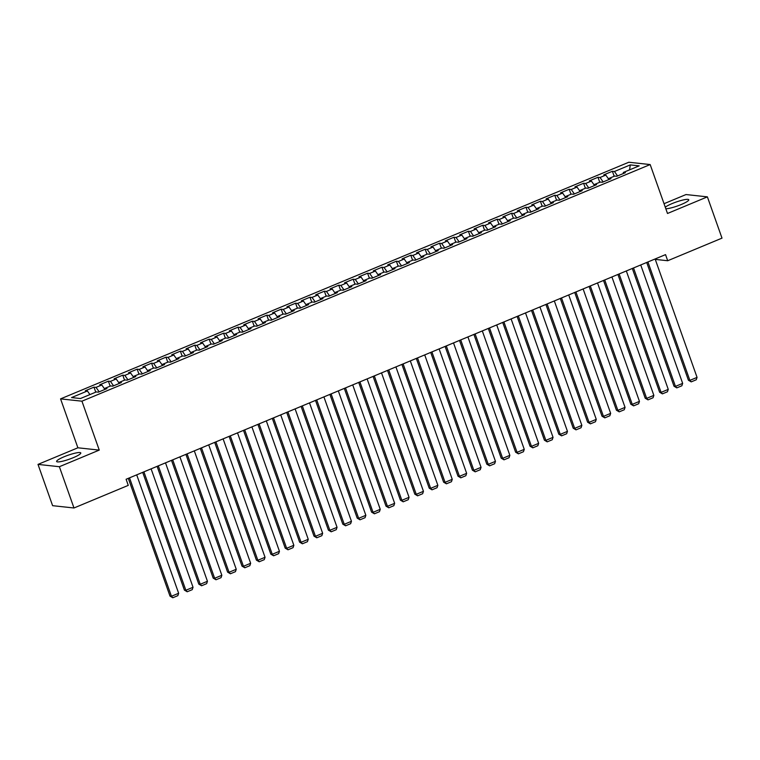 <?xml version="1.0" encoding="UTF-8"?>
<svg xmlns="http://www.w3.org/2000/svg" width="760" height="760" viewBox="0 0 760 760"><rect width="100%" height="100%" fill="white"/><g stroke="black" fill="none" stroke-linecap="round" stroke-linejoin="round"><path stroke-width="1.14" d="M73.207 457.71A12.816 2.071 -19.5 0 0 80.778 452.941A12.816 2.071 -19.5 0 0 64.191 456.731A12.816 2.071 -19.5 0 0 56.62 461.5A12.816 2.071 -19.5 0 0 73.207 457.71M665.817 208.743A12.816 2.071 -19.5 0 0 681.188 204.525A12.816 2.071 -19.5 0 0 688.769 199.766A12.816 2.071 -19.5 0 0 672.182 203.556A12.816 2.071 -19.5 0 0 665.285 207.223M38 464.398L59.365 466.716L99.256 450.101L77.89 447.792L38 464.398L52.611 505.675L73.986 507.984L128.269 485.374L126.103 479.265L665.542 254.628L667.707 260.737L722 238.136L707.389 196.859L686.014 194.55L664.04 203.699M77.89 447.792L60.562 398.876L628.805 162.241L650.17 164.559L81.938 401.185L60.562 398.876M629.565 169.869L630.287 164.901L614.45 171.494L612.399 171.275L603.763 174.866L605.815 175.094L600.048 177.489L597.996 177.27L589.361 180.87L591.413 181.089L585.646 183.483L583.604 183.264L574.959 186.865L577.011 187.083L571.254 189.487L569.202 189.259L560.557 192.859L562.609 193.078L556.852 195.482L554.8 195.263L546.155 198.854L548.207 199.082L542.45 201.476L540.398 201.257L531.762 204.858L533.805 205.076L528.048 207.47L525.996 207.252L517.361 210.852L519.413 211.071L513.646 213.475L511.594 213.246L502.958 216.847L505.01 217.065L499.244 219.469L497.201 219.241L488.556 222.841L490.608 223.07L484.851 225.464L482.799 225.245L474.154 228.836L476.206 229.064L470.449 231.458L468.397 231.239L459.752 234.84L461.805 235.059L456.048 237.462L453.995 237.234L445.36 240.834L447.402 241.053L441.645 243.456L439.594 243.228L430.958 246.829L433.01 247.057L427.243 249.451L425.191 249.233L416.556 252.823L418.608 253.052L412.841 255.445L410.799 255.227L402.154 258.827L404.206 259.046L398.449 261.44L396.397 261.221L387.752 264.822L389.804 265.041L384.047 267.444L381.995 267.216L373.35 270.816L375.402 271.035L369.645 273.438L367.593 273.22L358.957 276.811L361 277.039L355.243 279.433L353.191 279.214L344.555 282.815L346.608 283.034L340.841 285.427L338.789 285.209L330.153 288.809L332.205 289.028L326.439 291.431L324.397 291.203L315.751 294.804L317.803 295.022L312.047 297.426L309.994 297.207L301.349 300.798L303.401 301.026L297.644 303.42L295.592 303.202L286.947 306.802L288.999 307.021L283.242 309.415L281.19 309.197L272.555 312.797L274.598 313.015L268.841 315.419L266.788 315.191L258.153 318.791L260.205 319.01L254.438 321.413L252.387 321.185L243.751 324.786L245.803 325.014L240.036 327.408L237.994 327.19L229.349 330.78L231.401 331.008L225.644 333.402L223.592 333.184L214.947 336.784L216.999 337.003L211.242 339.406L209.19 339.178L200.545 342.779L202.597 342.998L196.84 345.401L194.788 345.173L186.152 348.773L188.195 349.001L182.438 351.395L180.386 351.177L171.75 354.768L173.802 354.996L168.036 357.39L165.984 357.172L157.349 360.772L159.4 360.99L153.634 363.385L151.591 363.166L142.946 366.766L144.998 366.985L139.241 369.388L137.189 369.16L128.544 372.761L130.596 372.979L124.839 375.383L122.787 375.165L114.142 378.755L116.194 378.983L110.438 381.377L108.385 381.159L99.75 384.759L101.793 384.978L96.035 387.372L93.984 387.153L85.348 390.754L87.4 390.972L89.936 394.582M630.287 164.901L639.188 165.861L623.342 172.453L623.314 173.546M87.4 390.972L71.554 397.575L80.446 398.534L96.292 391.932L98.344 392.16L106.979 388.559L104.927 388.341L110.694 385.938L112.736 386.166L121.381 382.565L119.329 382.337L125.086 379.943L127.139 380.161L135.784 376.57L133.732 376.342L139.489 373.948L141.541 374.167L150.185 370.566L148.133 370.348L153.891 367.954L155.942 368.173L164.578 364.572L162.535 364.353L168.292 361.95L170.344 362.178L178.98 358.577L176.928 358.359L182.695 355.955L184.746 356.174L193.382 352.583L191.33 352.355L197.096 349.961L199.139 350.18L207.784 346.579L205.732 346.36L211.489 343.966L213.541 344.185L222.186 340.584L220.134 340.366L225.891 337.962L227.943 338.19L236.578 334.59L234.536 334.372L240.293 331.968L242.345 332.187L250.98 328.595L248.938 328.367L254.695 325.974L256.747 326.192L265.382 322.591L263.33 322.373L269.097 319.979L271.139 320.197L279.784 316.597L277.733 316.378L283.499 313.975L285.541 314.203L294.187 310.602L292.135 310.384L297.892 307.981L299.944 308.209L308.588 304.608L306.536 304.38L312.293 301.986L314.345 302.204L322.981 298.613L320.938 298.385L326.695 295.991L328.748 296.21L337.383 292.609L335.341 292.391L341.097 289.988L343.149 290.216L351.785 286.615L349.733 286.397L355.499 283.993L357.542 284.221L366.187 280.62L364.135 280.392L369.901 277.998L371.944 278.217L380.589 274.626L378.537 274.398L384.294 272.004L386.346 272.223L394.991 268.622L392.939 268.403L398.696 266.01L400.748 266.228L409.383 262.627L407.341 262.409L413.098 260.005L415.15 260.233L423.785 256.633L421.743 256.415L427.5 254.011L429.552 254.23L438.188 250.638L436.135 250.41L441.902 248.016L443.945 248.235L452.589 244.634L450.537 244.416L456.304 242.022L458.346 242.24L466.991 238.64L464.94 238.421L470.697 236.018L472.748 236.246L481.394 232.645L479.341 232.427L485.099 230.023L487.15 230.242L495.786 226.651L493.743 226.423L499.5 224.029L501.553 224.248L510.188 220.647L508.145 220.428L513.903 218.034L515.954 218.253L524.59 214.652L522.538 214.434L528.304 212.03L530.347 212.258L538.992 208.658L536.94 208.439L542.707 206.036L544.749 206.264L553.394 202.663L551.342 202.435L557.099 200.041L559.151 200.26L567.796 196.669L565.744 196.441L571.501 194.047L573.553 194.266L582.188 190.665L580.146 190.446L585.903 188.043L587.955 188.271L596.591 184.67L594.548 184.452L600.305 182.048L602.357 182.276L610.992 178.676L608.94 178.448L614.707 176.054L616.75 176.273L625.394 172.681L623.342 172.453M96.035 387.372L99.161 391.818M101.793 384.978L104.899 389.395L104.927 388.341M110.438 381.377L113.563 385.823M116.194 378.983L119.301 383.401L119.329 382.337M124.839 375.383L127.955 379.82M130.596 372.979L133.703 377.406M139.241 369.388L142.357 373.825M144.998 366.985L148.105 371.402M133.732 376.342L133.703 377.435M153.634 363.385L156.759 367.83M159.4 360.99L162.507 365.408L162.535 364.353M148.133 370.348L148.105 371.431M168.036 357.39L171.161 361.836M173.802 354.996L176.909 359.413L176.928 358.359M182.438 351.395L185.564 355.832M188.195 349.001L191.302 353.419M196.84 345.401L199.965 349.837M202.597 342.998L205.703 347.415M191.33 352.355L191.302 353.447M211.242 339.406L214.358 343.843M216.999 337.003L220.105 341.42L220.134 340.366M205.732 346.36L205.703 347.444M225.644 333.402L228.76 337.849M231.401 331.008L234.507 335.426L234.536 334.372M240.036 327.408L243.162 331.854M245.803 325.014L248.909 329.431M254.438 321.413L257.564 325.85M260.205 319.01L263.312 323.427M248.938 328.367L248.909 329.46M268.841 315.419L271.966 319.856M274.598 313.015L277.704 317.433L277.733 316.378M263.33 322.373L263.312 323.466M283.242 309.415L286.368 313.861M288.999 307.021L292.106 311.438L292.135 310.384M297.644 303.42L300.76 307.866M303.401 301.026L306.508 305.444M312.047 297.426L315.162 301.863M317.803 295.022L320.91 299.44M306.536 304.38L306.508 305.472M326.439 291.431L329.565 295.868M332.205 289.028L335.312 293.445L335.341 292.391M320.938 298.385L320.91 299.478M340.841 285.427L343.966 289.873M346.608 283.034L349.714 287.451L349.733 286.397M355.243 279.433L358.368 283.879M361 277.039L364.106 281.456M369.645 273.438L372.77 277.875M375.402 271.035L378.508 275.462M364.135 280.392L364.106 281.485M384.047 267.444L387.163 271.88M389.804 265.041L392.91 269.458L392.939 268.403M378.537 274.398L378.508 275.49M398.449 261.44L401.565 265.886M404.206 259.046L407.312 263.463L407.341 262.409M412.841 255.445L415.967 259.892M418.608 253.052L421.714 257.469M427.243 249.451L430.369 253.887M433.01 247.057L436.116 251.474M421.743 256.415L421.714 257.498M441.645 243.456L444.771 247.893M447.402 241.053L450.509 245.47L450.537 244.416M436.135 250.41L436.116 251.503M456.048 237.462L459.173 241.898M461.805 235.059L464.911 239.476L464.94 238.421M470.449 231.458L473.565 235.904M476.206 229.064L479.313 233.482M484.851 225.464L487.967 229.909M490.608 223.07L493.715 227.487M479.341 232.427L479.313 233.51M499.244 219.469L502.369 223.905M505.01 217.065L508.117 221.483M493.743 226.423L493.715 227.516M513.646 213.475L516.771 217.911M519.413 211.071L522.519 215.488L522.538 214.434M508.145 220.428L508.117 221.521M528.048 207.47L531.173 211.916M533.805 205.076L536.911 209.494M542.45 201.476L545.575 205.922M548.207 199.082L551.313 203.5M536.94 208.439L536.911 209.523M556.852 195.482L559.968 199.918M562.609 193.078L565.716 197.495M551.342 202.435L551.313 203.528M571.254 189.487L574.37 193.923M577.011 187.083L580.117 191.501L580.146 190.446M565.744 196.441L565.716 197.534M585.646 183.483L588.772 187.929M591.413 181.089L594.519 185.506M600.048 177.489L603.174 181.934M605.815 175.094L608.922 179.512M594.548 184.452L594.519 185.535M614.45 171.494L617.576 175.93M608.94 178.448L608.922 179.541M59.365 466.716L73.986 507.984M650.17 164.559L667.498 213.475L707.389 196.859M99.256 450.101L81.938 401.185M655.272 259.397L667.707 260.737M612.399 171.275L614.175 176.273M597.996 177.27L599.773 182.276M583.604 183.264L585.371 188.271M569.202 189.259L570.969 194.266M554.8 195.263L556.567 200.26M540.398 201.257L542.174 206.255M525.996 207.252L527.772 212.258M511.594 213.246L513.37 218.253M497.201 219.241L498.969 224.248M482.799 225.245L484.566 230.242M468.397 231.239L470.164 236.246M453.995 237.234L455.772 242.24M439.594 243.228L441.37 248.235M425.191 249.233L426.968 254.23M410.799 255.227L412.566 260.233M396.397 261.221L398.164 266.228M381.995 267.216L383.762 272.223M367.593 273.22L369.369 278.217M353.191 279.214L354.967 284.212M338.789 285.209L340.565 290.216M324.397 291.203L326.163 296.21M309.994 297.207L311.762 302.204M295.592 303.202L297.359 308.199M281.19 309.197L282.967 314.203M266.788 315.191L268.565 320.197M252.387 321.185L254.163 326.192M237.994 327.19L239.761 332.187M223.592 333.184L225.359 338.19M209.19 339.178L210.957 344.185M194.788 345.173L196.564 350.18M180.386 351.177L182.162 356.174M165.984 357.172L167.761 362.178M151.591 363.166L153.358 368.173M137.189 369.16L138.957 374.167M122.787 375.165L124.555 380.161M108.385 381.159L110.162 386.156M93.984 387.153L95.76 392.16M655.12 258.97L697.062 377.387L689.861 380.38L688.417 380.228L691.211 381.872L689.861 380.38L647.928 261.962M646.712 262.466L688.417 380.228M697.062 377.387L696.245 379.772L691.211 381.872M640.727 264.964L682.66 383.382L675.459 386.384L674.015 386.222L676.808 387.875L675.459 386.384L633.526 267.957M632.311 268.46L674.015 386.222M682.66 383.382L681.853 385.776L676.808 387.875M626.325 270.959L668.258 389.376L661.058 392.378L659.614 392.217L662.406 393.87L661.058 392.378L619.125 273.961M617.918 274.464L659.614 392.217M668.258 389.376L667.451 391.77L662.406 393.87M611.923 276.953L653.856 395.371L646.656 398.373L645.211 398.221L648.005 399.865L646.656 398.373L604.722 279.955M603.516 280.459L645.211 398.221M653.856 395.371L653.049 397.765L648.005 399.865M597.521 282.957L639.454 401.375L632.253 404.367L630.809 404.215L633.612 405.859L632.253 404.367L590.32 285.95M589.114 286.453L630.809 404.215M639.454 401.375L638.647 403.759L633.612 405.859M583.119 288.952L625.053 407.369L617.861 410.372L616.417 410.21L619.21 411.853L617.861 410.372L575.918 291.945M574.712 292.448L616.417 410.21M625.053 407.369L624.245 409.763L619.21 411.853M568.717 294.947L610.66 413.364L603.459 416.366L602.015 416.204L604.808 417.858L603.459 416.366L561.526 297.948M560.31 298.452L602.015 416.204M610.66 413.364L609.843 415.758L604.808 417.858M554.325 300.941L596.258 419.358L589.057 422.36L587.613 422.209L590.406 423.852L589.057 422.36L547.124 303.943M545.908 304.447L587.613 422.209M596.258 419.358L595.45 421.752L590.406 423.852M539.923 306.935L581.856 425.362L574.655 428.355L573.211 428.203L576.004 429.846L574.655 428.355L532.722 309.938M531.515 310.441L573.211 428.203M581.856 425.362L581.048 427.747L576.004 429.846M525.521 312.94L567.454 431.357L560.253 434.359L558.809 434.197L561.602 435.841L560.253 434.359L518.32 315.932M517.114 316.435L558.809 434.197M567.454 431.357L566.646 433.741L561.602 435.841M511.119 318.934L553.052 437.351L545.851 440.353L544.407 440.192L547.209 441.845L545.851 440.353L503.918 321.936M502.711 322.44L544.407 440.192M553.052 437.351L552.244 439.745L547.209 441.845M496.717 324.928L538.65 443.346L531.458 446.348L530.014 446.196L532.808 447.839L531.458 446.348L489.516 327.93M488.309 328.434L530.014 446.196M538.65 443.346L537.842 445.74L532.808 447.839M482.315 330.923L524.258 449.35L517.056 452.342L515.612 452.19L518.406 453.834L517.056 452.342L475.123 333.925M473.908 334.428L515.612 452.19M524.258 449.35L523.44 451.734L518.406 453.834M467.923 336.927L509.856 455.344L502.654 458.337L501.211 458.185L504.003 459.828L502.654 458.337L460.721 339.919M459.505 340.423L501.211 458.185M509.856 455.344L509.048 457.729L504.003 459.828M453.52 342.922L495.453 461.339L488.252 464.341L486.808 464.18L489.601 465.832L488.252 464.341L446.32 345.923M445.113 346.427L486.808 464.18M495.453 461.339L494.646 463.733L489.601 465.832M439.118 348.916L481.051 467.333L473.851 470.335L472.406 470.174L475.199 471.827L473.851 470.335L431.917 351.918M430.711 352.422L472.406 470.174M481.051 467.333L480.244 469.727L475.199 471.827M424.716 354.91L466.649 473.337L459.448 476.33L458.005 476.178L460.807 477.822L459.448 476.33L417.515 357.912M416.309 358.416L458.005 476.178M466.649 473.337L465.842 475.722L460.807 477.822M410.315 360.915L452.248 479.332L445.056 482.324L443.612 482.173L446.405 483.816L445.056 482.324L403.113 363.907M401.907 364.41L443.612 482.173M452.248 479.332L451.44 481.716L446.405 483.816M395.912 366.909L437.855 485.327L430.654 488.328L429.21 488.167L432.003 489.82L430.654 488.328L388.721 369.901M387.505 370.405L429.21 488.167M437.855 485.327L437.038 487.72L432.003 489.82M381.52 372.903L423.453 491.321L416.252 494.323L414.808 494.161L417.601 495.814L416.252 494.323L374.319 375.905M373.103 376.409L414.808 494.161M423.453 491.321L422.645 493.715L417.601 495.814M367.118 378.898L409.051 497.315L401.85 500.317L400.406 500.166L403.199 501.809L401.85 500.317L359.917 381.9M358.71 382.403L400.406 500.166M409.051 497.315L408.243 499.709L403.199 501.809M352.716 384.902L394.649 503.319L387.448 506.312L386.004 506.16L388.797 507.803L387.448 506.312L345.515 387.894M344.308 388.398L386.004 506.16M394.649 503.319L393.841 505.704L388.797 507.803M338.314 390.897L380.247 509.314L373.046 512.316L371.602 512.154L374.404 513.798L373.046 512.316L331.113 393.889M329.906 394.392L371.602 512.154M380.247 509.314L379.44 511.708L374.404 513.798M323.912 396.891L365.845 515.308L358.653 518.311L357.209 518.149L360.002 519.802L358.653 518.311L316.711 399.893M315.505 400.397L357.209 518.149M365.845 515.308L365.037 517.702L360.002 519.802M309.51 402.885L351.452 521.303L344.251 524.305L342.808 524.153L345.601 525.797L344.251 524.305L302.319 405.887M301.102 406.391L342.808 524.153M351.452 521.303L350.635 523.697L345.601 525.797M295.117 408.88L337.05 527.307L329.849 530.299L328.405 530.147L331.198 531.791L329.849 530.299L287.916 411.882M286.701 412.385L328.405 530.147M337.05 527.307L336.243 529.692L331.198 531.791M280.716 414.884L322.648 533.302L315.447 536.294L314.003 536.142L316.797 537.785L315.447 536.294L273.514 417.876M272.308 418.38L314.003 536.142M322.648 533.302L321.841 535.686L316.797 537.785M266.313 420.878L308.247 539.296L301.045 542.298L299.601 542.136L302.394 543.789L301.045 542.298L259.113 423.88M257.906 424.384L299.601 542.136M308.247 539.296L307.439 541.69L302.394 543.789M251.911 426.873L293.844 545.29L286.644 548.292L285.199 548.14L288.002 549.784L286.644 548.292L244.71 429.875M243.504 430.378L285.199 548.14M293.844 545.29L293.037 547.684L288.002 549.784M237.509 432.867L279.442 551.294L272.251 554.287L270.807 554.135L273.6 555.778L272.251 554.287L230.309 435.869M229.102 436.373L270.807 554.135M279.442 551.294L278.635 553.679L273.6 555.778M223.107 438.872L265.05 557.289L257.849 560.281L256.405 560.13L259.198 561.773L257.849 560.281L215.916 441.864M214.7 442.367L256.405 560.13M265.05 557.289L264.233 559.673L259.198 561.773M208.715 444.866L250.648 563.283L243.447 566.285L242.003 566.124L244.796 567.777L243.447 566.285L201.514 447.858M200.298 448.372L242.003 566.124M250.648 563.283L249.84 565.678L244.796 567.777M194.313 450.86L236.246 569.278L229.045 572.28L227.601 572.119L230.394 573.771L229.045 572.28L187.112 453.862M185.905 454.366L227.601 572.119M236.246 569.278L235.439 571.672L230.394 573.771M179.911 456.855L221.844 575.282L214.643 578.274L213.199 578.122L215.992 579.766L214.643 578.274L172.71 459.857M171.504 460.36L213.199 578.122M221.844 575.282L221.036 577.667L215.992 579.766M165.509 462.859L207.442 581.276L200.241 584.269L198.797 584.117L201.6 585.76L200.241 584.269L158.308 465.851M157.101 466.355L198.797 584.117M207.442 581.276L206.634 583.661L201.6 585.76M151.107 468.853L193.04 587.271L185.848 590.273L184.405 590.111L187.197 591.764L185.848 590.273L143.906 471.846M142.7 472.349L184.405 590.111M193.04 587.271L192.232 589.665L187.197 591.764M136.705 474.848L178.648 593.265L171.446 596.267L170.002 596.106L172.795 597.759L171.446 596.267L129.513 477.85M128.298 478.353L170.002 596.106M178.648 593.265L177.831 595.659L172.795 597.759"/></g></svg>
